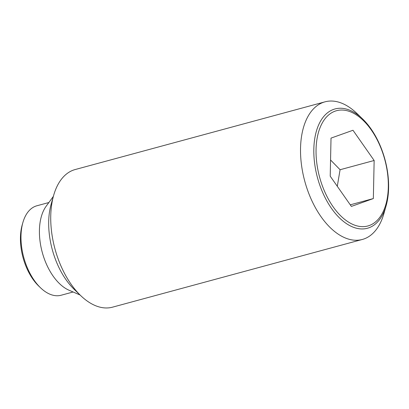 <?xml version="1.0" encoding="UTF-8"?>
<svg xmlns="http://www.w3.org/2000/svg" width="409" height="409" viewBox="0 0 409 409"><rect width="100%" height="100%" fill="white"/><g stroke="black" fill="none" stroke-linecap="round" stroke-linejoin="round"><path stroke-width="0.61" d="M362.548 118.881L356.735 113.298A71.304 40.302 74.8 0 0 325.017 101.831A71.304 40.302 74.8 0 0 323.309 102.362A71.304 40.302 74.8 0 0 305.191 182.716A71.304 40.302 74.8 0 0 362.318 239.469A71.304 40.302 74.8 0 0 364.025 238.938A71.304 40.302 74.8 0 0 383.903 213.554L386.106 205.799A61.815 34.939 -105.2 0 1 368.867 227.803A61.815 34.939 -105.2 0 1 318.248 180.374A61.815 34.939 -105.2 0 1 333.57 109.402A61.815 34.939 -105.2 0 1 362.548 118.881A61.815 34.939 -105.2 0 1 384.194 156.826A61.815 34.939 -105.2 0 1 386.106 205.799M325.017 101.831L75.215 169.531A71.304 40.302 74.8 0 0 73.508 170.062A71.304 40.302 74.8 0 0 53.63 195.446A71.304 40.302 74.8 0 0 80.798 295.702A71.304 40.302 74.8 0 0 112.516 307.169L362.318 239.469M53.63 195.446L51.151 204.188A60.609 34.259 74.8 0 0 74.244 289.408L80.798 295.702M53.359 196.402L46.212 206.146A47.771 27.004 74.8 0 0 42.255 252.338A47.771 27.004 74.8 0 0 68.998 290.211L80.082 295.012M320.324 179.72A59.724 33.758 74.8 0 0 369.235 225.538A59.724 33.758 74.8 0 0 384.041 156.964A59.724 33.758 74.8 0 0 335.129 111.146A59.724 33.758 74.8 0 0 320.324 179.72M48.865 202.527L36.892 205.773A46.345 26.196 74.8 0 0 35.782 206.121A46.345 26.196 74.8 0 0 22.863 222.619A46.345 26.196 74.8 0 0 40.522 287.783A46.345 26.196 74.8 0 0 61.14 295.237L73.114 291.995M22.863 222.619L22.198 224.95A43.497 24.586 74.8 0 0 38.773 286.106L40.522 287.783M330.216 176.187L331.019 138.109L352.982 130.267L374.148 160.497L373.345 198.569L351.382 206.417L330.216 176.187M337.287 186.284L340.084 169.73L330.559 159.98M340.084 169.73L374.148 160.497M350.268 204.827L373.345 198.569"/></g></svg>
